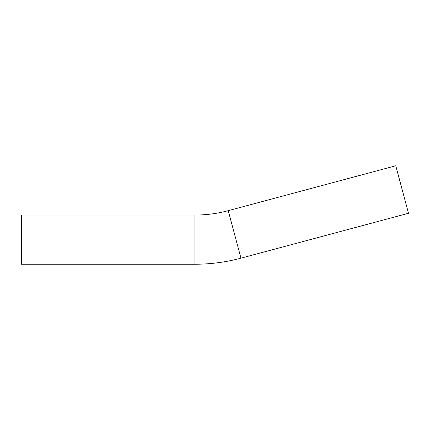 <?xml version="1.0" encoding="UTF-8"?>
<svg xmlns="http://www.w3.org/2000/svg" width="430" height="430" viewBox="0 0 430 430"><rect width="100%" height="100%" fill="white"/><g stroke="black" fill="none" stroke-linecap="round" stroke-linejoin="round"><path stroke-width="0.64" d="M194.951 215.048A128.581 128.581 0 0 0 228.233 210.668L395.772 165.776L408.5 213.275L240.961 258.167A177.762 177.762 0 0 1 194.951 264.224L21.5 264.224L21.5 215.048L194.951 215.048L194.951 264.224M228.233 210.668L240.961 258.167"/></g></svg>
